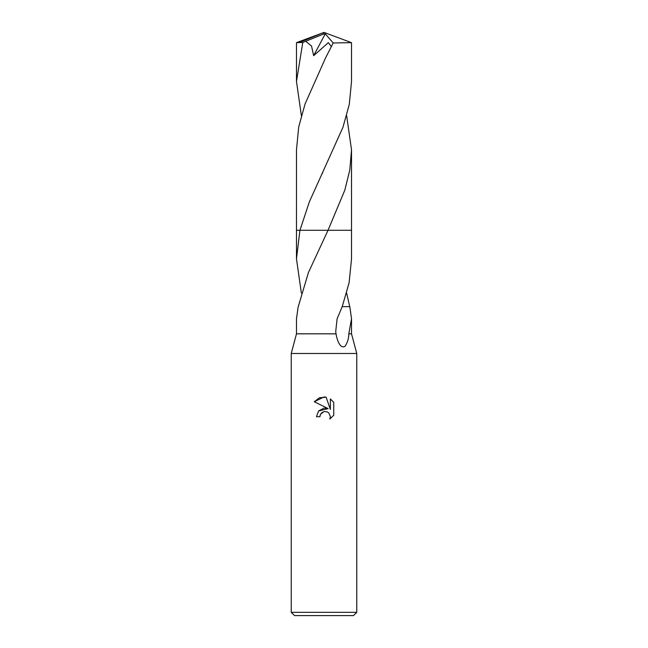 <?xml version="1.0" encoding="UTF-8"?>
<svg xmlns="http://www.w3.org/2000/svg" width="648" height="648" viewBox="0 0 648 648"><rect width="100%" height="100%" fill="white"/><g stroke="black" fill="none" stroke-linecap="round" stroke-linejoin="round"><path stroke-width="0.97" d="M324 411.569L320.46 414.331L319.91 416.705L316.467 416.705L318.597 410.962L324 408.094L328.171 408.605L314.264 401.744L324 396.949L326.114 397.175L330.359 409.406L330.359 398.933L333.736 402.343L333.736 415.263L329.824 419.013L330.375 416.672L328.844 412.979L327.143 411.836L324 411.569L327.143 411.836L328.844 412.979L330.375 416.672L329.824 419.013L333.736 415.263M324 612.328L356.764 612.328L356.764 353.484L291.236 353.484L291.236 612.328L324 612.328M291.236 612.328L294.516 615.6L353.484 615.6L356.764 612.328M298.185 306.65L296.476 318.735L296.476 333.825L336.045 333.825L335.721 331.565L337.106 318.792L342.225 306.634L349.11 282.69L351.524 258.884L351.524 230.291L328.018 230.299L308.424 272.565L298.274 306.65M346.631 293.099L349.726 306.65M341.974 306.65L349.815 306.65L351.524 318.735L348.794 333.825L351.524 333.825L356.764 353.484M348.794 333.825C348.77 338.548 347.49 342.727 344.955 346.364C340.613 348.964 337.13 341.148 336.045 333.825M319.91 416.705L320.258 414.793M328.171 408.605L318.549 411.026M320.46 414.331L322.437 412.193M333.736 402.343L330.359 398.933M326.114 397.175L319.496 397.751L314.264 401.744M301.369 293.099L296.476 258.884L299.935 230.291L351.524 230.291L351.524 149.85L349.79 170.019L344.809 190.18L328.026 230.291L351.532 230.291M296.476 258.884L296.476 230.291L299.935 230.299L309.347 201.868L342.922 127.381L349.288 104.368L351.524 81.454L351.524 42.671L333.21 42.962L325.604 57.81L305.062 103.98L298.72 126.903L296.476 149.85L296.468 230.291L299.927 230.291M301.369 115.628L296.476 81.454L302.794 42.42L323.352 34.142L324 32.4L351.524 42.671M296.476 81.454L296.476 42.671L302.794 42.42M346.631 115.628L351.524 149.85M305.694 41.237L311.534 46.04L313.648 55.688L328.334 42.638L331.12 46.34M323.352 34.142L325.256 33.834L313.648 55.688M325.256 33.834L333.21 42.962M323.352 34.223L324 32.4L299.603 42.42M351.524 318.735L351.524 333.825M296.476 333.825L291.236 353.484M322.647 172.951L322.364 173.518M325.604 57.81L325.401 58.223M324 32.4L296.509 42.647"/></g></svg>
